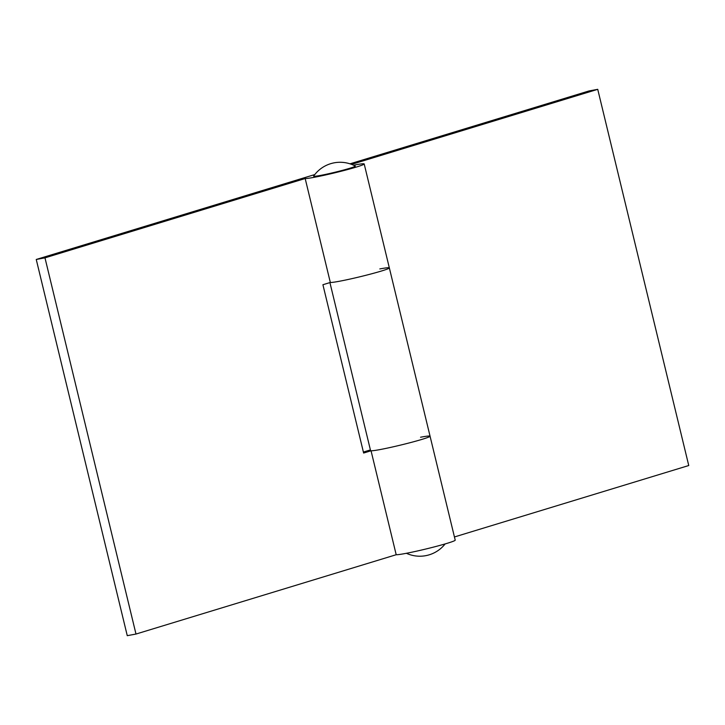 <?xml version="1.0" encoding="UTF-8"?>
<svg xmlns="http://www.w3.org/2000/svg" width="725" height="725" viewBox="0 0 725 725"><rect width="100%" height="100%" fill="white"/><g stroke="black" fill="none" stroke-linecap="round" stroke-linejoin="round"><path stroke-width="1.09" d="M320.296 175.459A21.424 1.196 -13.6 0 0 343.505 170.067A21.424 1.196 -13.6 0 0 355.214 166.043A32.199 32.199 0 0 0 313.653 176.102A21.424 1.196 -13.6 0 0 320.296 175.459M379.818 268.93A30.604 1.713 166.4 0 1 389.343 267.897A30.604 1.713 166.4 0 1 371.68 273.787A30.604 1.713 166.4 0 1 339.373 281.264A30.604 1.713 166.4 0 1 330.328 282.469A30.604 1.713 -13.6 0 0 339.373 281.264A30.604 1.713 -13.6 0 0 371.68 273.787A30.604 1.713 -13.6 0 0 389.343 267.897L430.061 436.205A30.604 1.713 166.4 0 1 412.398 442.087A30.604 1.713 166.4 0 1 380.09 449.563A30.604 1.713 -13.6 0 0 412.398 442.087A30.604 1.713 -13.6 0 0 430.061 436.205L455.209 540.152A30.604 1.713 -13.6 0 1 437.547 546.043A30.604 1.713 -13.6 0 1 405.239 553.51A30.604 1.713 -13.6 0 1 396.194 554.725L371.046 450.769L363.633 453.034L322.915 284.726L330.328 282.469L305.18 178.522A30.604 1.713 -13.6 0 0 314.224 177.308A30.604 1.713 -13.6 0 0 346.532 169.84A30.604 1.713 -13.6 0 0 364.195 163.95A30.604 1.713 -13.6 0 0 354.67 164.983A30.604 1.713 -13.6 0 0 353.501 165.2M351.553 164.385L597.735 89.329L589.008 90.951L349.976 163.832M454.439 536.962L688.75 465.532L597.735 89.329M329.92 282.596L370.566 450.597A30.604 1.713 -13.6 0 0 380.09 449.563A30.604 1.713 166.4 0 1 371.046 450.769M314.786 174.571A30.604 1.713 -13.6 0 0 312.629 175.214L36.25 259.468L44.977 257.846L305.18 178.522M420.536 437.229A30.604 1.713 166.4 0 1 430.061 436.205M36.25 259.468L127.265 635.671L135.992 634.049L396.194 554.725M363.397 452.065L370.403 449.926M44.977 257.846L135.992 634.049M406.408 553.293A32.199 32.199 0 0 0 445.132 543.922M364.195 163.95L389.343 267.897"/></g></svg>
